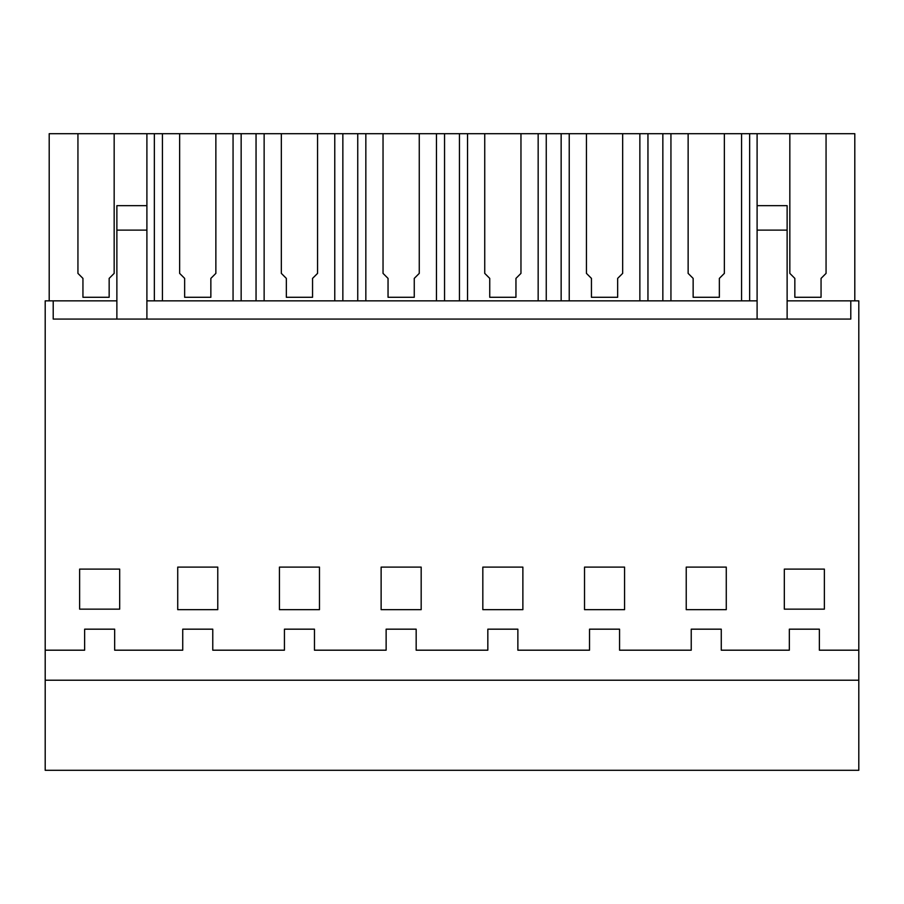 <?xml version="1.0" encoding="UTF-8"?>
<svg xmlns="http://www.w3.org/2000/svg" width="904" height="904" viewBox="0 0 904 904"><rect width="100%" height="100%" fill="white"/><g stroke="black" fill="none" stroke-linecap="round" stroke-linejoin="round"><path stroke-width="1.36" d="M45.2 680.226L858.8 680.226L858.8 770.31L45.2 770.31L45.2 650.191L84.637 650.191L84.637 629.173L114.672 629.173L114.672 650.191L182.732 650.191L182.732 629.173L212.768 629.173L212.768 650.191L284.432 650.191L284.432 629.173L314.468 629.173L314.468 650.191L386.132 650.191L386.132 629.173L416.168 629.173L416.168 650.191L487.832 650.191L487.832 629.173L517.868 629.173L517.868 650.191L589.532 650.191L589.532 629.173L619.568 629.173L619.568 650.191L691.232 650.191L691.232 629.173L721.268 629.173L721.268 650.191L789.328 650.191L789.328 629.173L819.363 629.173L819.363 650.191L858.8 650.191L858.8 300.851L850.788 300.851L850.788 319.067L53.212 319.067L53.212 300.851L116.876 300.851M858.8 680.226L858.8 650.191M45.2 650.191L45.2 300.851L53.212 300.851M119.678 609.149L119.678 569.113L79.631 569.113L79.631 609.149L119.678 609.149M217.774 609.658L217.774 567.113L177.726 567.113L177.726 609.658L217.774 609.658M482.826 609.658L522.874 609.658L522.874 567.113L482.826 567.113L482.826 609.658M686.226 609.658L726.274 609.658L726.274 567.113L686.226 567.113L686.226 609.658M279.426 609.658L319.474 609.658L319.474 567.113L279.426 567.113L279.426 609.658M624.574 609.658L624.574 567.113L584.526 567.113L584.526 609.658L624.574 609.658M824.369 569.113L824.369 609.149L784.322 609.149L784.322 569.113L824.369 569.113M421.174 567.113L381.126 567.113L381.126 609.658L421.174 609.658L421.174 567.113M146.9 300.851L757.1 300.851M787.124 300.851L850.788 300.851M854.8 300.851L854.8 133.69L49.2 133.69L49.2 300.851M146.9 133.69L146.9 319.067M114.164 133.69L114.164 273.381L109.158 278.387L109.158 297.28L82.942 297.28L82.942 278.387L77.936 273.381L77.936 133.69M146.9 205.66L116.876 205.66L116.876 230.124L146.9 230.124M116.876 230.124L116.876 319.067M757.1 133.69L757.1 205.66L787.124 205.66L787.124 319.067M826.064 133.69L826.064 273.381L821.058 278.387L821.058 297.28L794.842 297.28L794.842 278.387L789.836 273.381L789.836 133.69M757.1 205.66L757.1 230.124L787.124 230.124M757.1 230.124L757.1 319.067M162.437 133.69L162.437 300.851M233.062 133.69L233.062 300.851M215.864 133.69L215.864 273.381L210.858 278.387L210.858 297.28L184.642 297.28L184.642 278.387L179.636 273.381L179.636 133.69M241.153 133.69L241.153 300.851M154.347 133.69L154.347 300.851M256.047 133.69L256.047 300.851M264.137 133.69L264.137 300.851M334.762 133.69L334.762 300.851M317.564 133.69L317.564 273.381L312.558 278.387L312.558 297.28L286.342 297.28L286.342 278.387L281.336 273.381L281.336 133.69M342.853 133.69L342.853 300.851M357.747 133.69L357.747 300.851M365.837 133.69L365.837 300.851M436.462 133.69L436.462 300.851M419.264 133.69L419.264 273.381L414.258 278.387L414.258 297.28L388.042 297.28L388.042 278.387L383.036 273.381L383.036 133.69M444.553 133.69L444.553 300.851M459.447 133.69L459.447 300.851M467.537 133.69L467.537 300.851M538.162 133.69L538.162 300.851M520.964 133.69L520.964 273.381L515.958 278.387L515.958 297.28L489.742 297.28L489.742 278.387L484.736 273.381L484.736 133.69M546.253 133.69L546.253 300.851M561.147 133.69L561.147 300.851M569.237 133.69L569.237 300.851M639.862 133.69L639.862 300.851M622.664 133.69L622.664 273.381L617.658 278.387L617.658 297.28L591.442 297.28L591.442 278.387L586.436 273.381L586.436 133.69M647.953 133.69L647.953 300.851M662.847 133.69L662.847 300.851M670.937 133.69L670.937 300.851M741.562 133.69L741.562 300.851M724.364 133.69L724.364 273.381L719.358 278.387L719.358 297.28L693.142 297.28L693.142 278.387L688.136 273.381L688.136 133.69M749.653 133.69L749.653 300.851"/></g></svg>
